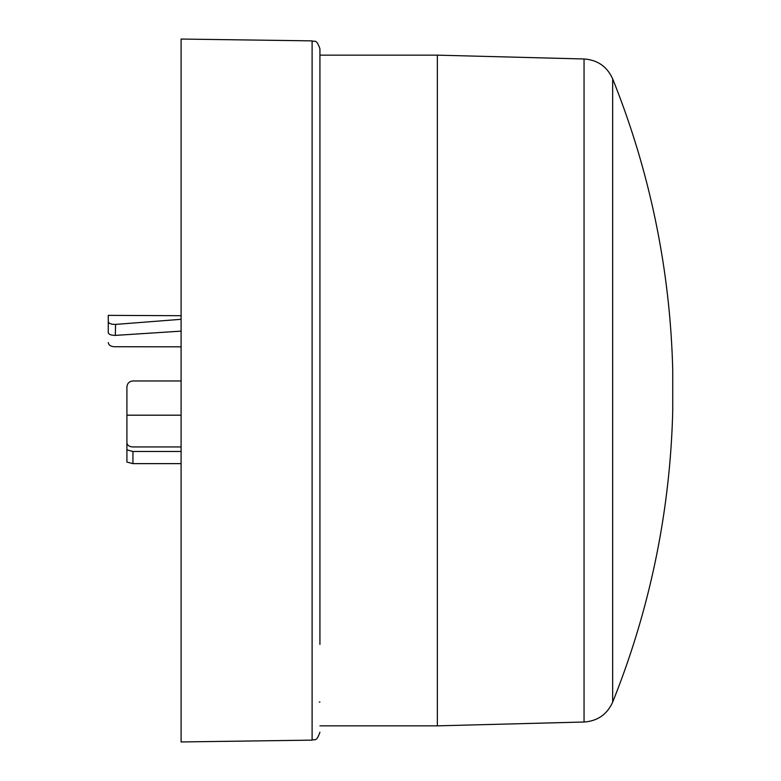 <?xml version="1.0" encoding="UTF-8"?>
<svg xmlns="http://www.w3.org/2000/svg" width="781" height="781" viewBox="0 0 781 781"><rect width="100%" height="100%" fill="white"/><g stroke="black" fill="none" stroke-linecap="round" stroke-linejoin="round"><path stroke-width="1.17" d="M181.094 331.134L115.344 335.391C111.146 335.332 108.793 334.434 108.266 332.696L108.266 321.665C108.832 323.5 111.253 324.408 115.539 324.418L181.094 319.302M108.266 327.844L108.266 315.368L181.094 315.709M108.266 342.615C108.618 345.056 110.629 346.432 114.299 346.735L181.094 346.823M181.094 415.189L126.912 415.189L126.912 442.788C127.264 445.365 129.275 446.742 132.936 446.937L181.094 446.937M181.094 380.972L132.936 380.972C129.275 381.323 127.264 383.325 126.912 386.985L126.912 415.189M181.094 463.631L132.936 463.631L126.912 462.069L126.912 438.932M126.912 449.876L132.936 451.486L181.094 451.486M181.094 39.05L181.094 741.95L312.107 740.134L312.107 40.866L181.094 39.05M319.927 644.423L319.927 48.803L319.927 55.148L437.35 55.148L437.35 725.852L584.051 722.015L584.051 58.985L437.35 55.148M672.734 405.241L672.734 410.337A835.387 835.387 0 0 1 612.665 702.129L612.665 78.871A835.387 835.387 0 0 1 672.734 370.663L672.734 405.241M115.344 335.391L115.539 324.418M132.936 463.631L132.936 451.486M312.107 740.134C314.401 738.601 316.188 742.995 319.927 732.207M319.312 702.041L319.927 702.041M584.051 722.015C597.543 721.068 607.081 714.439 612.665 702.129M319.927 725.852L437.35 725.852M312.107 40.866C314.401 42.399 316.188 38.005 319.927 48.793M584.051 58.985C597.543 59.932 607.081 66.561 612.665 78.871"/></g></svg>
